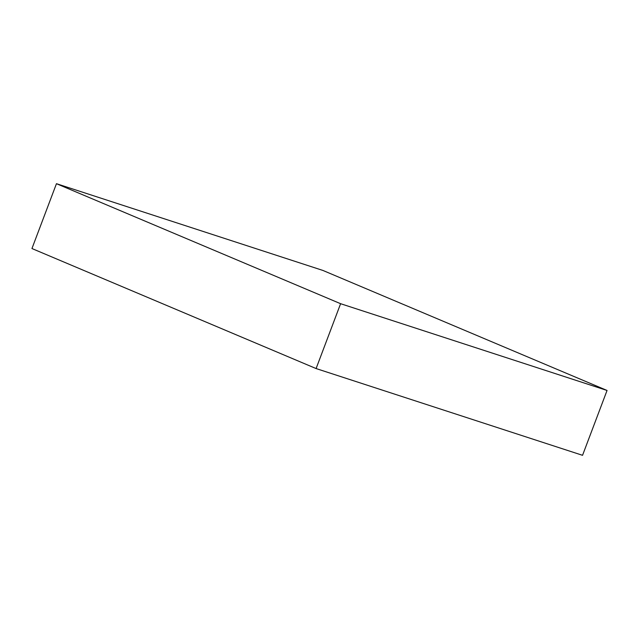 <?xml version="1.0" encoding="UTF-8"?>
<svg xmlns="http://www.w3.org/2000/svg" width="639" height="639" viewBox="0 0 639 639"><rect width="100%" height="100%" fill="white"/><g stroke="black" fill="none" stroke-linecap="round" stroke-linejoin="round"><path stroke-width="0.96" d="M56.456 183.689L31.95 248.539L316.097 368.559L582.544 455.311L607.05 390.461L322.903 270.441L56.456 183.689L340.603 303.701L316.097 368.559M340.603 303.701L607.05 390.461"/></g></svg>
